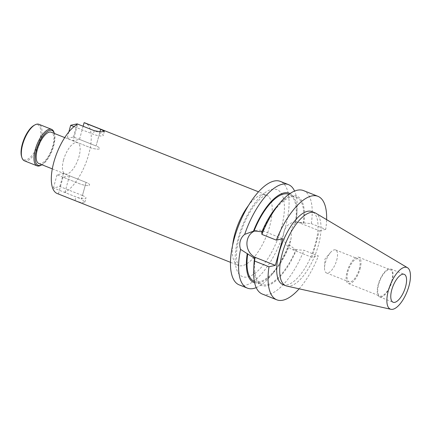 <?xml version="1.0" encoding="UTF-8"?>
<svg xmlns="http://www.w3.org/2000/svg" width="432" height="432" viewBox="0 0 432 432"><rect width="100%" height="100%" fill="white"/><g stroke="black" fill="none" stroke-linecap="round" stroke-linejoin="round"><path stroke-width="0.32" stroke-dasharray="2.16 1.62" d="M21.6 156.681A18.76 7.571 111.7 0 0 30.051 157.496A18.76 7.571 111.7 0 0 39.523 140.389A18.76 7.571 111.7 0 0 34.025 125.388M24.419 160.823A19.645 7.927 111.7 0 0 40.678 140.6A19.645 7.927 111.7 0 0 38.918 124.308M41.035 165.251A19.645 7.927 111.7 0 0 53.303 145.611A19.645 7.927 111.7 0 0 54.049 132.484M41.931 164.754L41.931 164.754A18.76 7.571 111.7 0 0 53.649 146A18.76 7.571 111.7 0 0 54.362 133.461L54.362 133.461M82.447 195.507A7.009 1.679 -164.6 0 1 85.99 198.072A7.009 1.679 -164.6 0 1 85.19 198.574A7.009 1.679 -164.6 0 1 76.016 196.911L53.417 187.936L59.848 186.532L82.447 195.507L86.065 182.374A7.009 1.679 -164.6 0 1 89.608 184.939A7.009 1.679 -164.6 0 1 88.808 185.441A7.009 1.679 -164.6 0 1 79.634 183.778L63.045 177.19L69.476 175.792L86.065 182.374A7.009 1.679 -164.6 0 1 89.608 184.939A7.009 1.679 -164.6 0 1 88.808 185.441A7.009 1.679 -164.6 0 1 79.634 183.778L57.035 174.803L63.466 173.399L86.065 182.374L81.464 199.076L64.876 192.488A37.94 15.309 111.7 0 0 88.679 154.499A37.94 15.309 111.7 0 0 85.277 123.028M57.272 193.552A37.94 15.309 111.7 0 0 58.444 193.892L75.033 200.475C78.791 202.079 81.794 202.835 84.04 202.754L84.866 202.144L81.464 199.076M38.831 163.523A16.837 6.793 111.7 0 0 52.769 146.194A16.837 6.793 111.7 0 0 51.257 132.224M63.553 159.975A16.837 6.793 111.7 0 0 65.059 173.939A16.837 6.793 111.7 0 0 78.997 156.605A16.837 6.793 111.7 0 0 77.49 142.641A16.837 6.793 111.7 0 0 63.553 159.975M255.026 258.622A46.845 18.905 111.7 0 0 261.878 284.375A46.845 18.905 111.7 0 0 295.969 249.696L294.689 249.188L289.251 244.744L289.813 244.625L291.098 238.361L291.33 229.959C292.091 227.232 293.393 225.029 295.234 223.349A55.679 22.469 111.7 0 0 297.108 209.304A55.679 22.469 111.7 0 0 294.581 191.063M312.012 257.386L292.545 249.658A14.229 12.566 77.7 0 1 284.11 231.536A14.229 12.566 77.7 0 1 293.182 222.437A14.229 12.566 77.7 0 1 299.878 223.02L319.345 230.753L312.012 257.386L318.379 255.998L303.95 250.268L295.969 249.696M336.701 260.194A12.371 4.995 111.7 0 0 335.594 249.934A12.371 4.995 111.7 0 0 330.426 252.601A12.371 4.995 111.7 0 0 325.35 262.667A12.371 4.995 111.7 0 0 324.535 267.446A12.371 4.995 111.7 0 0 326.457 272.932A12.371 4.995 111.7 0 0 336.701 260.194M359.251 269.147A12.371 4.995 111.7 0 0 358.139 258.887A12.371 4.995 111.7 0 0 347.895 271.62A12.371 4.995 111.7 0 0 349.007 281.885A12.371 4.995 111.7 0 0 359.251 269.147M391.624 281.507A14.143 5.708 111.7 0 0 390.361 269.779A14.143 5.708 111.7 0 0 378.653 284.332A14.143 5.708 111.7 0 0 379.922 296.066A14.143 5.708 111.7 0 0 391.624 281.507M360.061 268.974A14.143 5.708 111.7 0 0 358.792 257.24A14.143 5.708 111.7 0 0 347.085 271.798A14.143 5.708 111.7 0 0 348.354 283.527A14.143 5.708 111.7 0 0 360.061 268.974M392.035 281.416A15.023 6.064 111.7 0 0 390.685 268.958A15.023 6.064 111.7 0 0 378.248 284.423A15.023 6.064 111.7 0 0 379.593 296.887A15.023 6.064 111.7 0 0 392.035 281.416M286.837 286.07A39.285 15.854 111.7 0 0 318.379 245.327A39.285 15.854 111.7 0 0 315.776 213.192M282.857 284.575A39.285 15.854 111.7 0 0 315.376 244.134A39.285 15.854 111.7 0 0 311.85 211.55M239.225 284.893A55.679 22.469 111.7 0 0 285.314 227.572A55.679 22.469 111.7 0 0 280.325 181.391M256.235 287.631A55.679 22.469 111.7 0 0 270.583 276.091A55.679 22.469 111.7 0 0 291.098 238.361M83.122 126.257L79.504 139.39L73.073 140.794L77.674 124.092L99.706 132.845A7.009 1.679 -164.6 0 1 103.248 135.405A7.009 1.679 -164.6 0 1 102.454 135.913A7.009 1.679 -164.6 0 1 93.28 134.244L74.039 126.608M64.876 192.488L69.476 175.792M63.045 177.19L58.444 193.892M295.234 223.349L296.104 221.8A48.028 19.381 111.7 0 0 296.849 214.515A48.028 19.381 111.7 0 0 290.045 193.52M254.621 282.733A48.028 19.381 111.7 0 0 273.974 272.122A48.028 19.381 111.7 0 0 289.813 244.625M254.345 281.383A46.845 18.905 111.7 0 0 254.362 281.394A46.845 18.905 111.7 0 0 289.251 244.744M296.104 221.8L295.537 221.924A46.845 18.905 111.7 0 0 288.938 194.319A46.845 18.905 111.7 0 0 288.922 194.314L296.455 197.305A46.845 18.905 111.7 0 0 262.364 231.984L261.792 232.108M296.455 197.305A46.845 18.905 111.7 0 1 303.307 223.058L302.027 222.55L295.601 221.908L293.182 222.437M261.916 231.806L262.364 231.984M253.967 264.179A48.028 19.381 111.7 0 0 268.299 285.363A48.028 19.381 111.7 0 0 296.536 249.572M303.307 223.058L303.874 222.934A48.028 19.381 111.7 0 0 276.842 206.572M262.375 294.084A55.679 22.469 111.7 0 0 303.95 250.268M303.874 222.934L311.283 223.63A55.679 22.469 111.7 0 0 303.475 190.582M299.155 288.819A55.679 22.469 111.7 0 0 318.379 255.998M311.283 223.63L325.717 229.365A55.679 22.469 111.7 0 0 326.624 219.645M325.717 229.365L319.345 230.753M255.382 230.737A14.229 12.566 77.7 0 1 256.532 230.423A14.229 12.566 77.7 0 1 263.228 231.007L282.695 238.739M79.504 139.39L96.088 145.978A7.009 1.679 -164.6 0 1 99.63 148.538A7.009 1.679 -164.6 0 1 89.662 147.377L73.073 140.794M53.417 187.936L57.035 174.803M59.848 186.532L63.466 173.399M99.706 132.845L96.088 145.978A7.009 1.679 -164.6 0 1 99.63 148.538A7.009 1.679 -164.6 0 1 98.836 149.045A7.009 1.679 -164.6 0 1 89.662 147.377L67.057 138.407L73.489 137.003L96.088 145.978L99.976 131.879M68.845 131.933L67.057 138.407M77.107 123.871L73.489 137.003M248.319 205.718A37.94 15.309 -68.3 0 1 266.258 194.897A37.94 15.309 -68.3 0 1 269.66 226.363A37.94 15.309 -68.3 0 1 238.259 265.415A37.94 15.309 -68.3 0 1 232.627 245.23M281.232 228.463A46.78 18.878 111.7 0 0 271.836 189.356A46.78 18.878 111.7 0 0 238.318 237.816A46.78 18.878 111.7 0 0 247.714 276.923A46.78 18.878 111.7 0 0 281.232 228.463M294.689 249.188L292.545 249.658M261.085 231.476L263.228 231.007M302.027 222.55L299.878 223.02M75.033 200.475L76.016 196.911M94.257 130.68L93.28 134.244M84.866 202.144L85.99 198.072M230.488 262.332L238.502 265.556L237.821 264.411C237.227 263.191 236.812 261.144 236.569 258.266C236.18 252.526 237.098 245.495 239.323 237.179C243.167 223.868 248.665 212.679 255.803 203.618C259.783 198.941 262.931 196.177 265.243 195.329L266.533 194.962L258.487 191.808M52.31 168.874L65.059 173.939M324.535 267.446L324.95 259.022L330.426 252.601M335.594 249.934L358.139 258.887M358.792 257.24L390.361 269.779M390.685 268.958L404.212 274.325M296.849 214.515L297.108 209.304M273.974 272.122L270.583 276.091M254.362 281.394L261.878 284.375M379.593 296.887L393.125 302.254M348.354 283.527L379.922 296.066M326.457 272.932L349.007 281.885M254.113 230.947L256.532 230.423M64.735 137.581L77.49 142.641M104.371 131.333L103.248 135.405"/><path stroke-width="0.65" d="M51.543 129.319L38.918 124.308A19.645 7.927 111.7 0 0 34.927 124.891L34.025 125.388A18.76 7.571 111.7 0 0 22.313 144.142A18.76 7.571 111.7 0 0 21.6 156.681L21.913 157.658A19.645 7.927 111.7 0 0 24.419 160.823L37.044 165.834A19.645 7.927 111.7 0 0 41.035 165.251L41.931 164.754A18.76 7.571 111.7 0 1 36.439 149.753A18.76 7.571 111.7 0 1 45.905 132.646A18.76 7.571 111.7 0 1 54.362 133.461L54.049 132.484A19.645 7.927 111.7 0 0 51.543 129.319A19.645 7.927 111.7 0 0 35.284 149.542A19.645 7.927 111.7 0 0 37.044 165.834M34.927 124.891A19.645 7.927 111.7 0 0 22.658 144.526A19.645 7.927 111.7 0 0 21.913 157.658M64.735 137.581L51.257 132.224A16.837 6.793 111.7 0 0 37.319 149.558A16.837 6.793 111.7 0 0 38.831 163.523L52.31 168.874M405.562 286.789A15.023 6.064 111.7 0 0 404.212 274.325A15.023 6.064 111.7 0 0 391.775 289.796A15.023 6.064 111.7 0 0 393.125 302.254A15.023 6.064 111.7 0 0 405.562 286.789M388.379 290.536A22.426 9.05 111.7 0 0 390.949 309.307A22.426 9.05 111.7 0 0 408.958 286.049A22.426 9.05 111.7 0 0 407.468 267.705A22.426 9.05 111.7 0 0 388.379 290.536M407.468 267.705L315.776 213.192A39.285 15.854 111.7 0 0 314.858 212.744A39.285 15.854 111.7 0 0 282.339 253.184A39.285 15.854 111.7 0 0 285.86 285.768A39.285 15.854 111.7 0 0 286.837 286.07L390.949 309.307M314.858 212.744L311.85 211.55A39.285 15.854 111.7 0 0 279.331 251.991A39.285 15.854 111.7 0 0 282.857 284.575L285.86 285.768M294.581 191.063A55.679 22.469 111.7 0 0 288.441 184.61L280.325 181.391A55.679 22.469 111.7 0 0 234.23 238.707A55.679 22.469 111.7 0 0 239.225 284.893L247.342 288.117A55.679 22.469 111.7 0 0 256.235 287.631M326.624 219.645A55.679 22.469 111.7 0 0 317.903 196.312L303.475 190.582A55.679 22.469 111.7 0 0 280.228 202.603L276.842 206.572A48.028 19.381 111.7 0 0 261.792 232.108L261.9 234.392L276.329 240.127L282.695 238.739L275.362 265.372L268.99 266.76L254.561 261.031L254.453 258.746L255.026 258.622L240.548 249.377A55.679 22.469 111.7 0 0 247.342 288.117M240.548 249.377C239.62 246.602 239.517 243.842 240.246 241.094C241.024 238.361 242.503 236.12 244.685 234.365L254.113 230.947M74.039 126.608L70.675 125.275L77.107 123.871L77.668 124.092A37.94 15.309 111.7 0 0 53.87 162.081A37.94 15.309 111.7 0 0 57.272 193.552L230.488 262.332M258.487 191.808L85.277 123.028A37.94 15.309 111.7 0 0 84.1 122.693L83.122 126.257M77.674 124.092L94.257 130.68L100.867 131.917L104.371 131.333L100.688 129.276L84.1 122.693M288.441 184.61A55.679 22.469 111.7 0 0 244.685 234.365M290.045 193.52A48.028 19.381 111.7 0 0 253.481 231.088M247.196 253.913A48.028 19.381 111.7 0 0 254.621 282.733M247.757 253.789A46.845 18.905 111.7 0 0 254.345 281.383M288.922 194.314A46.845 18.905 111.7 0 0 254.048 230.963L261.916 231.806M254.453 258.746A48.028 19.381 111.7 0 0 253.967 264.179L253.708 269.395A55.679 22.469 111.7 0 0 262.375 294.084L276.804 299.813A55.679 22.469 111.7 0 0 299.155 288.819M254.561 261.031A55.679 22.469 111.7 0 0 253.708 269.395M280.228 202.603A55.679 22.469 111.7 0 0 261.9 234.392M268.99 266.76A55.679 22.469 111.7 0 0 276.804 299.813M317.903 196.312A55.679 22.469 111.7 0 0 276.329 240.127M275.362 265.372L255.895 257.645A14.229 12.566 77.7 0 1 246.92 243.896A14.229 12.566 77.7 0 1 255.382 230.737M70.675 125.275L68.845 131.933M232.627 245.23A37.94 15.309 -68.3 0 1 234.857 233.95A37.94 15.309 -68.3 0 1 248.319 205.718M253.746 258.115L255.895 257.645M100.688 129.276L99.976 131.879"/></g></svg>
